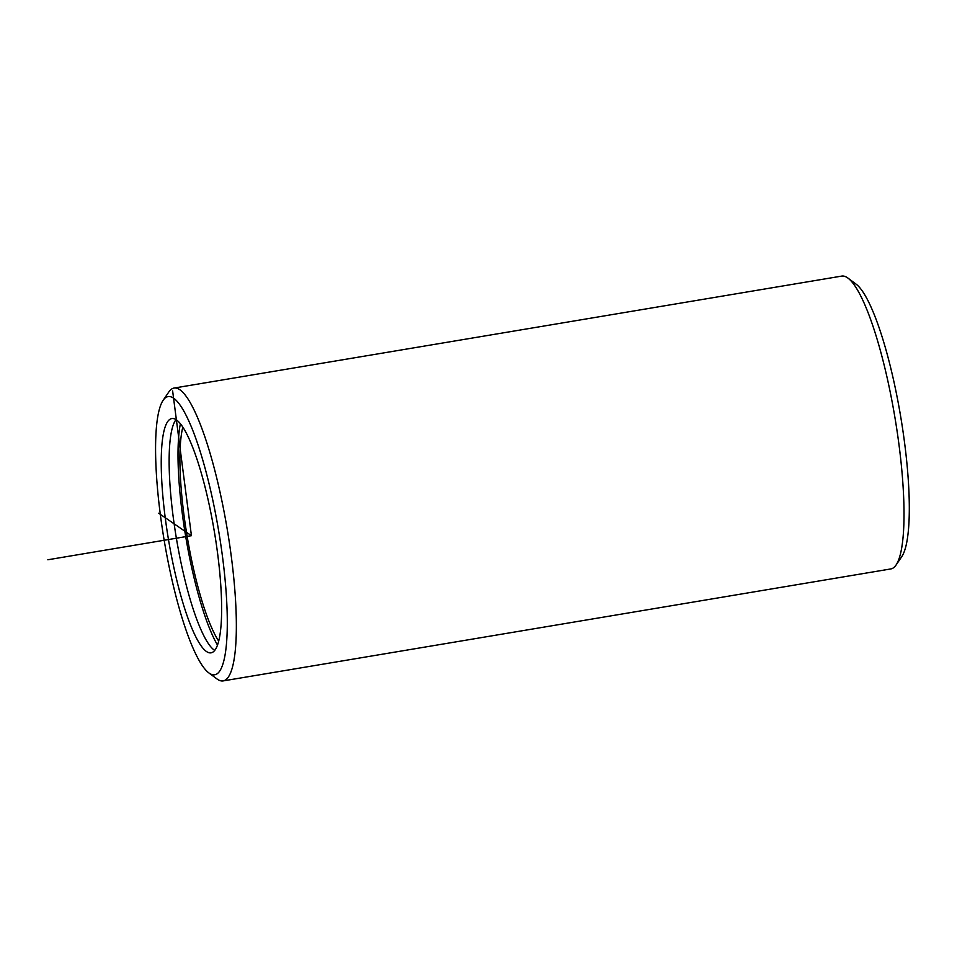 <?xml version="1.0" encoding="UTF-8"?>
<svg xmlns="http://www.w3.org/2000/svg" width="957" height="957" viewBox="0 0 957 957"><rect width="100%" height="100%" fill="white"/><g stroke="black" fill="none" stroke-linecap="round" stroke-linejoin="round"><path stroke-width="1.44" d="M214.727 650.413A118.776 23.267 80.5 0 1 199.965 627.385A118.776 23.267 80.5 0 1 172.14 508.323A118.776 23.267 80.5 0 1 176.028 419.633M192.07 628.713A118.776 23.267 80.5 0 1 163.204 499.877A118.776 23.267 80.5 0 1 171.781 418.556A118.776 23.267 80.5 0 1 190.79 442.672A118.776 23.267 80.5 0 1 219.655 571.496A118.776 23.267 80.5 0 1 211.078 652.83A118.776 23.267 80.5 0 1 192.07 628.713M217.502 645.114A126.192 24.726 80.5 0 1 210.779 631.393A126.192 24.726 80.5 0 1 180.383 423.748M218.71 641.142A118.776 23.267 80.5 0 1 210.731 625.579A118.776 23.267 80.5 0 1 182.823 427.109M192.19 646.154A141.038 27.633 80.5 0 1 159.364 506.684A141.038 27.633 80.5 0 1 163.133 400.313A141.038 27.633 80.5 0 1 190.67 425.219A141.038 27.633 80.5 0 1 226.067 591.306A141.038 27.633 80.5 0 1 208.841 672.903A141.038 27.633 80.5 0 1 192.19 646.154M163.133 400.313L168.815 391.975A148.467 29.093 80.5 0 1 174.054 388.063A148.467 29.093 80.5 0 1 197.812 418.209A148.467 29.093 80.5 0 1 233.891 579.248A148.467 29.093 80.5 0 1 223.172 680.906A148.467 29.093 80.5 0 1 216.94 678.92L208.841 672.903M174.054 388.063L841.717 276.095A148.467 29.093 80.5 0 1 847.938 278.08L856.037 284.097A141.038 27.633 80.5 0 1 872.688 310.846A141.038 27.633 80.5 0 1 905.513 450.316A141.038 27.633 80.5 0 1 901.745 556.687L896.063 565.025A148.467 29.093 80.5 0 1 890.823 568.937L223.172 680.906M847.938 278.08A148.467 29.093 80.5 0 1 865.475 306.24A148.467 29.093 80.5 0 1 900.023 453.044A148.467 29.093 80.5 0 1 896.063 565.025M158.683 513.227L191.436 535.693L172.631 390.923M191.436 535.693L47.85 559.773"/></g></svg>
